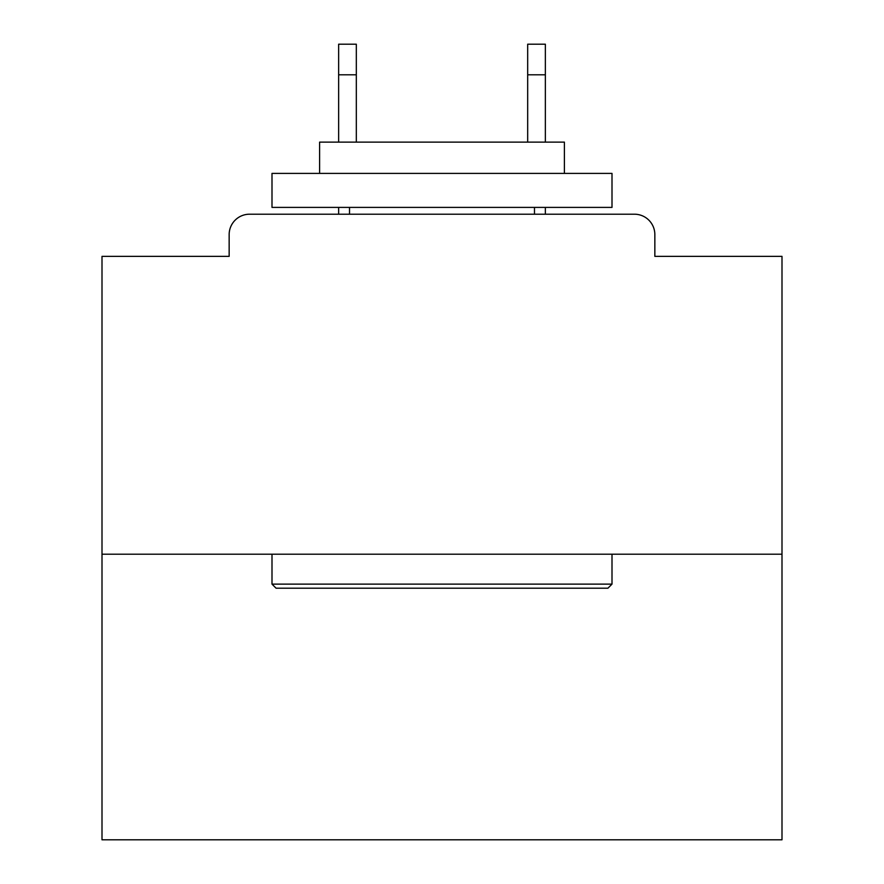<?xml version="1.0" encoding="UTF-8"?>
<svg xmlns="http://www.w3.org/2000/svg" width="884" height="884" viewBox="0 0 884 884"><rect width="100%" height="100%" fill="white"/><g stroke="black" fill="none" stroke-linecap="round" stroke-linejoin="round"><path stroke-width="1.33" d="M654.845 256.36L654.845 234.603L654.845 256.36L781.997 256.36L781.997 839.8L102.003 839.8L102.003 256.36L229.155 256.36L229.155 234.603L229.155 256.36M781.997 554.202L102.003 554.202M654.845 234.603A20.398 20.398 0 0 0 634.436 214.204L249.564 214.204A20.398 20.398 0 0 0 229.155 234.603M634.436 214.204L548.08 214.204M335.92 214.204L249.564 214.204M607.916 588.203L276.084 588.203L271.996 584.125L612.004 584.125L607.916 588.203M271.996 173.397L612.004 173.397L612.004 207.397L271.996 207.397L271.996 173.397M564.401 173.397L564.401 142.125L319.599 142.125L319.599 173.397M271.996 554.202L271.996 584.125M612.004 554.202L612.004 584.125M349.523 207.397L349.523 214.204M534.477 207.397L534.477 214.204M356.318 74.797L338.638 74.797L338.638 44.2L356.318 44.2L356.318 142.125M338.638 74.797L338.638 142.125M338.638 207.397L338.638 214.204M545.362 44.2L545.362 74.797L527.682 74.797L527.682 44.2L545.362 44.2M527.682 142.125L527.682 74.797M545.362 214.204L545.362 207.397M545.362 142.125L545.362 74.797"/></g></svg>
